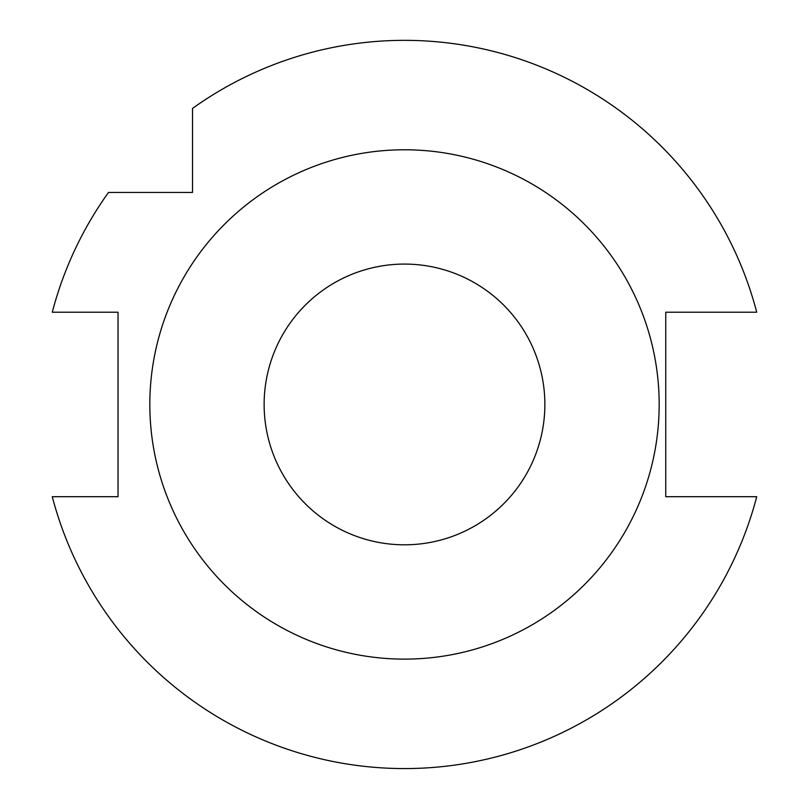 <?xml version="1.0" encoding="UTF-8"?>
<svg xmlns="http://www.w3.org/2000/svg" width="809" height="809" viewBox="0 0 809 809"><rect width="100%" height="100%" fill="white"/><g stroke="black" fill="none" stroke-linecap="round" stroke-linejoin="round"><path stroke-width="1.21" d="M192.512 108.426L192.512 192.461L108.477 192.461A364.101 364.101 0 0 0 52.272 312.203L118.033 312.203L118.033 496.696L52.272 496.696A364.101 364.101 0 0 0 756.728 496.696L665.756 496.696L665.756 312.203L756.728 312.203A364.101 364.101 0 0 0 192.512 108.426M404.5 264.078A140.372 140.372 0 0 1 526.062 474.63A140.372 140.372 0 0 1 282.938 474.63A140.372 140.372 0 0 1 404.5 264.078M404.5 149.776A254.673 254.673 0 0 1 625.054 531.786A254.673 254.673 0 0 1 183.946 531.786A254.673 254.673 0 0 1 404.5 149.776"/></g></svg>
